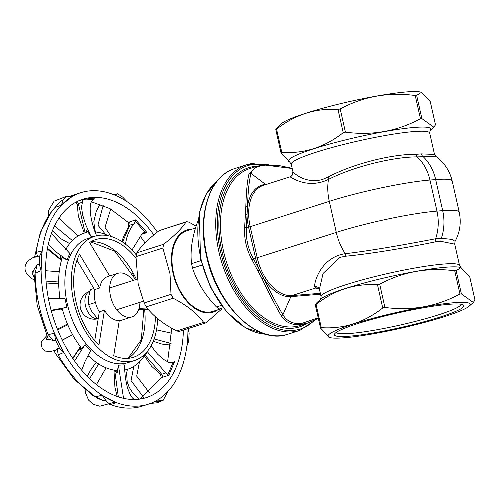 <?xml version="1.0" encoding="UTF-8"?>
<svg xmlns="http://www.w3.org/2000/svg" width="500" height="500" viewBox="0 0 500 500"><rect width="100%" height="100%" fill="white"/><g stroke="black" fill="none" stroke-linecap="round" stroke-linejoin="round"><path stroke-width="0.75" d="M461.169 304.262A64.088 7.181 -12.7 0 1 419.381 320.363A64.088 7.181 -12.7 0 1 350.588 333.425A64.088 7.181 -12.7 0 1 336.25 332.413M307.762 323.05L300.131 325.494A82.4 50.8 -107.8 0 1 223.531 251.2A82.4 50.8 -107.8 0 1 249.85 168.556L257.475 166.112L249.112 173.519C247.4 179.75 246.3 190.875 245.812 206.887L244.638 227.556C244.05 238.831 246.45 249.481 251.844 259.506L261.994 278.675C269.694 294.688 276.075 306.994 281.131 315.6C285.15 322.081 291.4 325.1 299.881 324.663L307.981 322.969M198.038 221.031L197.406 222.4C192.056 237.244 190.094 250.994 191.531 263.663L192.531 268.1C197.113 282.137 205.087 295.081 216.456 306.944L219.438 308.962L224.137 308.981M290.481 177.113L289.969 176.869C290.669 176.619 306.906 189.819 328.519 179.387C354.106 166.281 394.544 156.719 417.188 156.906L435.675 156.25C444.219 162.463 449.731 170.738 452.206 181.069A73.244 8.206 -12.7 0 0 435.675 179.575L442.675 210.637A41.2 32.106 85.4 0 1 441.35 238.281L435.631 238.744C413.975 242.956 373.075 250.475 345.262 253.7C322.031 256.95 314.169 280.881 314.675 286.506L315.487 288.05A75.531 8.462 167.3 0 0 318.962 288.731M435.669 156.244L434.5 154.431L421.319 153.887L415.95 154.325C393.363 153.9 353.469 163.45 328.05 177.062L322.306 179.544C304.7 184.244 292.587 172.044 292.931 171.537M461.044 267.631L459.531 265.494A70.956 7.95 167.3 0 0 418.9 267.319A70.956 7.95 167.3 0 0 346 284.688A70.956 7.95 167.3 0 0 321.1 296.694L319.419 289.237L323.05 273.481L339.844 257.362L345.881 256.188C373.775 253.55 414.175 246.269 435.662 241.8A4.575 3.419 -101.8 0 1 435.631 238.744A41.2 32.106 85.4 0 0 436.956 211.1L442.675 210.637A73.244 8.206 167.3 0 1 459.206 212.131C461.381 222.4 460.006 232.138 455.081 241.344L452.156 239.425L441.35 238.281A4.575 3.681 -86.6 0 0 441.037 241.363L454.725 244.144M435.662 241.8L441.037 241.363M318.275 288.275A4.575 4.487 -68.4 0 0 315.487 288.05L291.931 295.6A41.2 25.4 -107.8 0 1 257.2 257.75L255.569 258.169A41.869 25.812 72.2 0 0 259.531 270.281L253.344 258.644C248.056 248.912 245.725 238.556 246.344 227.581L247.475 206.688C248.062 190.531 249.262 179.456 251.069 173.481A2.288 2.138 -163.4 0 0 249.112 173.519M445.825 267.225A72.938 8.169 -12.7 0 1 460.569 267.469L461.006 267.594L456.156 270.681L454.731 270.794C427.906 267.231 402.894 271.706 379.7 284.231L377.5 284.769C355.206 283.281 334.731 289.844 316.062 304.45L315.294 304.869L316.981 302.55L321.006 298.919A72.938 8.169 -12.7 0 1 345.588 288.444A72.938 8.169 -12.7 0 1 445.825 267.225M289.744 162.087L289.731 162.087A72.938 8.169 -12.7 0 1 314.088 148.663A72.938 8.169 -12.7 0 1 414.325 127.444A72.938 8.169 -12.7 0 1 430.131 130.45L429.681 133.025A70.956 7.95 -12.7 0 0 389.044 134.844A70.956 7.95 -12.7 0 0 316.15 152.219A70.956 7.95 -12.7 0 0 291.244 164.219L292.925 171.688L292.369 174.938M221.756 309L206.55 322.444L205.613 322.962L203.625 322.337C196.863 313.219 186.7 305.188 173.144 298.244L171.006 294.344L169.994 273.788L162.869 248.044L163.656 244.25C174.494 235.763 181.944 228.356 186 222.044L186.544 221.65L188.925 222.15L196.144 226.181M186.544 221.65L159.113 230.656C148.269 239.15 140.819 246.55 136.769 252.862L135.981 256.656L138.175 283.981L144.119 302.956L146.256 306.856C153.025 315.975 163.181 324.006 176.737 330.95L179.125 331.45L205.613 322.969M191.906 229.181A43.137 26.594 72.2 0 0 173.056 273.238A43.137 26.594 72.2 0 0 217.75 309.825M245.812 206.887A2.288 1.106 3 0 1 247.475 206.688A41.869 25.812 72.2 0 1 265.569 184.4A2.288 1.781 85.4 0 0 265.844 184.569M245.369 214.913A2.288 0.787 3.3 0 1 247.025 214.8A41.869 25.812 72.2 0 0 248.569 227.106L255.569 258.169L251.844 259.506M258.012 271.006L259.531 270.281L263.556 278.031A41.869 25.812 72.2 0 0 290.863 296.637L282.906 314.75C277.875 306.406 271.419 294.169 263.556 278.031A2.288 0.644 -27 0 1 261.994 278.675M281.131 315.6A2.288 1.925 -31.6 0 0 282.906 314.75C286.694 321.087 292.712 324.05 300.95 323.625A2.288 1.787 85.6 0 1 299.881 324.663M469.8 277.131L461.006 267.594M329.706 337.531A72.938 8.169 167.3 0 0 400.938 328.219A72.938 8.169 167.3 0 0 469.275 306.081A72.938 8.169 167.3 0 0 453.825 302.731A72.938 8.169 167.3 0 0 367.663 319.738A72.938 8.169 167.3 0 0 329.706 337.531L320.525 328.075L321.294 327.656C343.587 329.144 364.062 322.581 382.725 307.975L384.925 307.438C411.75 311.006 436.763 306.525 459.956 294L461.388 293.888L473.294 302.45L474.975 300.069M320.525 328.075L315.294 304.869M421.5 92.312L430.256 101.644L435.481 124.85L433.794 127.169L421.887 118.6L416.656 95.394L421.5 92.312L421.069 92.181A72.938 8.169 167.3 0 0 406.325 91.944A72.938 8.169 167.3 0 0 333.231 105.469A72.938 8.169 167.3 0 0 281.506 123.637L277.481 127.263L275.794 129.581L276.562 129.169C295.225 114.556 315.706 108 337.994 109.481L343.225 132.688C324.562 147.294 304.081 153.856 281.794 152.369L276.562 129.169M416.656 95.394L415.225 95.512L420.456 118.719L421.887 118.6M281.794 152.369L280.969 152.681L275.794 129.581M420.456 118.719C397.262 131.244 372.25 135.725 345.425 132.156L340.194 108.95L337.994 109.481M340.194 108.95C363.394 96.425 388.4 91.944 415.225 95.512M343.225 132.688L345.425 132.156M281.019 152.787L289.825 162.131M318.194 317.85L301.194 323.606A2.288 1.781 85.1 0 1 300.131 324.644M264.319 164.844A2.288 1.781 85.5 0 1 264.438 164.831A2.288 1.781 85.5 0 1 265.481 165.15L292.213 168.506M266.644 184.312L265.569 184.4L251.069 173.481C252.369 168.769 257.094 166 265.244 165.169L265.481 165.15M220.375 308.988L212.913 311.375A42.344 26.106 -107.8 0 1 175.131 279.019A42.344 26.106 -107.8 0 1 187.075 230.725L195.575 228.006M349.369 336.194A66.375 7.438 167.3 0 0 425.337 321.394A66.375 7.438 167.3 0 0 463.294 304.931A66.375 7.438 167.3 0 0 397.506 312.994A66.375 7.438 167.3 0 0 334.619 333.931A66.375 7.438 167.3 0 0 349.369 336.194M94.731 340.675L99.288 311.831L104.438 310.181L98.9 345.219A61.8 38.1 -107.8 0 1 75.688 300.444A61.8 38.1 -107.8 0 1 79.525 254.269L99.706 287.975A22.887 14.112 -107.8 0 1 107.544 276.637L117.844 273.337A22.887 14.112 -107.8 0 1 132.969 280.506M109.637 275.969L89.619 242.525A61.8 38.1 -107.8 0 1 95.675 239.581A61.8 38.1 -107.8 0 1 135.944 258.194M155.406 316.712A61.8 38.1 -107.8 0 1 133.381 357.287A61.8 38.1 -107.8 0 1 113.725 355.675L119.262 320.637A22.887 14.112 -107.8 0 1 104.438 310.181M172.694 362.881L168.819 362.425L162.925 359.019L157.438 354.012L151.031 345.881M146.625 352.275L147.088 353.931L146.506 352.994L145.756 353.431A71.438 44.044 -107.8 0 1 136.762 364.331L133.794 366.488L131.044 380.569L143.519 397.231M134.35 399.525L132.537 398.069L130.725 395.681L127.444 387.931L125.4 378.137L124.231 364.869L118.4 365.169L117.112 373.062L116.694 370.712L116.088 370.375A71.438 44.044 -107.8 0 1 102.394 366.106L98.606 364.075L89.594 378.631M114.819 370.219A2.288 1.156 -41.2 0 1 114.738 370.35L117.112 373.062M114.669 370.2L118.338 396.887M139.419 361.944L136.762 364.331A71.438 44.044 -107.8 0 1 125.162 369.906L124.544 370.288M105.981 367.769L102.394 366.106A71.438 44.044 -107.8 0 1 89 356.362L87.706 356M81.725 370.269L85.113 361.269L90.55 350.769L85.075 344.613L80.119 350.25L80.469 346.788A71.438 44.044 -107.8 0 1 70.1 329.856L67.669 324.844L57.7 329.925M72.656 334.762L70.1 329.856A71.438 44.044 -107.8 0 1 62.756 310.506L62.119 309.45L59.9 308.837L66.862 307.312L64.944 298.306L48.375 298.363M59.9 308.837L60.156 309.081A2.288 2.281 133.6 0 1 62.213 309.55M60.331 309.062L51.244 310.794L60.456 309.025M51.106 310.287L66.862 307.312M80.706 347.188L80.469 346.788M80.4 346.694A2.288 2.069 -22.1 0 1 79.444 348.587L80.119 350.25M80.206 345.95L79.444 348.587L72.912 358.65M58.869 298.481L59.769 296.488A71.438 44.044 -107.8 0 1 58.8 276.812L59.1 271.769L45.625 270.712M58.675 283.012L58.8 276.812A71.438 44.044 -107.8 0 1 61.806 259.188L61.863 258.581M61.806 259.188L60.094 256.269L67.031 259.956L69.8 253.375L51.419 233.506M60.094 256.269L60.344 258.931A2.288 1.756 174.7 0 1 61.669 259.625M47.506 248.306L60.344 258.931L61.456 260.369M48.344 244.206L52.681 248.919L56.975 252.638L67.031 259.956M65.306 249.506L66.112 248.944A71.438 44.044 -107.8 0 1 75.106 238.044L77.919 235.938L59.013 218.113M72.219 240.669L75.106 238.044A71.438 44.044 -107.8 0 1 86.706 232.469L87.225 231.962L86.662 230.162L90.969 236.438L95.337 236.094M77.3 204.788L76.137 202.062M77.756 204.887L78.338 203.55L82.45 202.237L81.806 205.4L81.756 208.981L82.662 215.012L85.612 224.513L90.969 236.438M85.15 232.856L78.338 203.55A2.288 1.412 -107.8 0 0 76.931 201.644M93.519 199.312L95.019 198.831L93.169 199.531L91.375 201.775C87.737 209.375 93.212 228.837 96.8 236.137M82.45 202.237L82.95 199.456L78.6 200.85M183.394 330.087A104.144 64.206 -107.8 0 1 146.3 397.612A104.144 64.206 -107.8 0 1 53.388 318.025A104.144 64.206 -107.8 0 1 82.75 199.256A104.144 64.206 -107.8 0 1 93 197.4A104.144 64.206 -107.8 0 1 153.856 234.938M105.256 400.163L105.919 400.4M140.3 399.031L161.256 377.65L168.806 375.312L165.787 372.944L161.675 374.256A2.288 1.412 -107.8 0 1 162.181 377.431M167.606 361.894L171.706 328.194M145.069 242.919L139.944 235.719M129.062 221.988A2.288 1.412 -107.8 0 1 129.9 225.144L134.012 223.825L135.394 221.369L135.681 219.862L128.175 222.394L110.031 208.65L91.369 201.788M85.075 344.613L74.55 361.019M118.4 365.169L123.55 398.35M159.869 373.8L160.506 374.475L161.256 377.644M144.863 354.956L161.675 374.256L160.025 373.919L151.575 366.219L144.344 355.788M147.194 351.6L165.787 372.944M168.006 374.412L172.881 362.812L174.531 361.7L168.806 375.312M141.094 234.494L147.019 232.594L145.056 232.219L142.406 233.244L131.981 250.025M128.175 222.394L128.787 226.106L129.9 225.144L122.531 242M134.012 223.825L131.337 227.275L128.512 232.706L126.644 238.244L125.394 244.081M95.113 231.781L95.781 232A71.438 44.044 -107.8 0 1 108.462 235.763L105.675 234.506L97.925 225.225L103.2 205.306M154.806 401.5L159.012 401.244L160.888 400.381L157.525 400.075L156.794 400.419A111.006 68.438 -107.8 0 1 148.4 404.15L142.394 406.075A111.006 68.438 -107.8 0 1 131.469 408.056A111.006 68.438 -107.8 0 1 113.731 405.675A111.006 68.438 -107.8 0 1 110.669 404.631L116.3 402.569L112 402.762M109.763 403.856L110.669 404.631M53.913 350.731L55.55 353.663L74.35 379.494L97.1 398.188L103.719 400.737L105.719 399.981L102.05 395.231L95.55 396.831L103.719 400.737M95.55 396.831A111.006 68.438 -107.8 0 1 58.125 354.875L63.856 352.463L59.337 347.987L57.4 348.8L58.125 354.875M55.544 350.2L57.4 348.8M47.231 336.938L46.037 339.294L50.356 339.594L53.444 340.725L55.512 340.156L54.456 333.237L48.231 334.625L53.444 340.725M48.231 334.625A111.006 68.438 -107.8 0 1 35.106 273.181L41.1 270.712L39.244 264.006L37.206 264.662L35.106 273.181M33.712 276.325L31.988 272.731L37.206 264.662M37.65 256.356L39.681 255.95L42.169 250.931L36.225 252.35L37.65 256.356L35.675 257.137M36.225 252.35A111.006 68.438 -107.8 0 1 51.556 211.625A111.006 68.438 -107.8 0 1 55.087 207.406L61.356 205.2L63.056 200.256L61.006 200.719L55.087 207.406M68.781 197.019A111.006 68.438 -107.8 0 1 74.65 194.644L80.656 192.719A111.006 68.438 -107.8 0 1 112.756 194.3L115.575 194.625L116.819 194.081L114.231 194.681M139.025 308.394L147.131 307.975M148.219 309.3L138.55 309.8M99.288 311.831A22.887 14.112 -107.8 0 1 94.994 300.825A22.887 14.112 -107.8 0 1 94.556 289.625L76.963 260.238M94.556 289.625L99.706 287.975M139.956 302.306A22.887 14.112 -107.8 0 1 131.806 316.931A22.887 14.112 -107.8 0 1 110.438 295.881A22.887 14.112 -107.8 0 1 117.844 273.337M42.169 250.931A111.006 68.438 -107.8 0 1 61.356 205.2M48.137 216.544L48.594 210.362L54.131 201.15L66.037 196.525L71.181 196.906L72.263 196.45L70.094 197.087M66.037 196.525L63.056 200.256M72.269 240.456L54.562 225.956M72.263 196.45A111.006 68.438 -107.8 0 1 80.656 192.719M54.456 333.237A111.006 68.438 -107.8 0 1 41.1 270.712M39.681 255.95L39.244 264.006M58.537 282L46.05 281.094M72.162 196.513L61.531 205.012A111.006 68.438 -107.8 0 1 72.162 196.513L72.169 196.506M101.938 395.156A111.006 68.438 -107.8 0 1 63.856 352.463M55.512 340.156L59.337 347.987M67.669 324.844L67.456 324.006L57.387 329.156M72.525 334.794L62.213 340.062M42.144 251.094L41.094 270.356A111.006 68.438 -107.8 0 1 42.144 251.094L42.144 251.081M148.4 404.15A111.006 68.438 -107.8 0 1 116.3 402.569M105.719 399.981C107.331 402.919 109.281 403.931 111.569 403.006L99.838 406.225L93.031 404.219L88.594 400.106L85.494 392.806L85.037 389.631M90.938 394.169L94.838 396.794M106.037 367.919L96.412 384.6M54.531 333.413L63.675 352.144A111.006 68.438 -107.8 0 1 54.531 333.413L54.525 333.4M188.113 328.575L189.137 333.075L188.7 341.131L186.887 345.938A111.006 68.438 -107.8 0 1 167.7 391.669L163.188 400.281L160.888 400.381M139.444 361.969L136.706 376.15L149.431 392.831M102.062 395.238L116.044 402.469A111.006 68.438 -107.8 0 1 102.062 395.238L102.05 395.231M154.113 338.95L171.088 343.45M156.506 329.856L171.7 333.219M167.55 391.831L167.525 391.85A111.006 68.438 -107.8 0 1 156.894 400.356L156.888 400.363M112.975 194.381L113.012 194.4A111.006 68.438 -107.8 0 1 126.994 201.631L127.119 201.713A111.006 68.438 -107.8 0 1 157.369 232.05M187.975 328.619A111.006 68.438 -107.8 0 1 186.912 345.775L186.912 345.788M113.588 194.562L117.613 193.787L122.669 197.1L127.006 201.637M117.613 193.787L116.819 194.081M111.013 236.406L104.981 227.331L110.719 209.037M94.625 236.312L88.125 238.394A65.231 40.219 72.2 0 0 68.25 307.738A65.231 40.219 72.2 0 0 121.512 363.8A65.231 40.219 72.2 0 0 127.931 362.638L134.431 360.556A65.231 40.219 -107.8 0 1 76.231 310.706A65.231 40.219 -107.8 0 1 94.625 236.312A65.231 40.219 -107.8 0 1 136.156 254.737M157.656 318.65A65.231 40.219 -107.8 0 1 134.431 360.556M93.875 288.488L90.412 289.594L88.506 297.438L88.594 304.644L92 311.837L97.4 318.387L98.256 318.363M98.294 318.1L97.4 318.387M95.381 302.469L88.594 304.644M257.081 166.238A83.544 51.506 72.2 0 0 221.956 251.531A83.544 51.506 72.2 0 0 307.362 323.175M314.169 320.494A85.831 52.919 -107.8 0 1 220.525 251.65A85.831 52.919 -107.8 0 1 265.738 164.75M254.275 163.263A86.975 53.619 72.2 0 0 246.737 164.744A86.975 53.619 72.2 0 0 218.956 251.981A86.975 53.619 72.2 0 0 299.812 330.4L316 319.594M299.812 330.4L287.8 334.25A86.975 53.619 -107.8 0 1 206.944 255.831A86.975 53.619 -107.8 0 1 234.725 168.594L246.737 164.744L268.387 164.694M265.875 334.225A82.4 50.8 -107.8 0 1 200.875 258.456A82.4 50.8 -107.8 0 1 216.9 181.356M197.406 222.4L197.906 222.237M292.312 175.031L292.356 174.963A4.575 4.575 31.7 0 1 289.969 176.869M345.881 256.188A4.575 2.481 -95.7 0 0 345.262 253.7A41.2 25.4 -107.8 0 1 336.294 232.406L257.2 257.75L250.2 226.688L329.294 201.344A41.2 25.4 -107.8 0 1 328.519 179.387A4.575 2.312 62.5 0 0 328.05 177.062M421.319 153.887A4.575 3.762 79.2 0 0 422.906 156.444A41.2 32.106 -94.6 0 1 435.675 179.575L429.956 180.037L436.956 211.1A73.244 8.206 167.3 0 0 336.294 232.406L329.294 201.344A73.244 8.206 -12.7 0 1 429.956 180.037A41.2 32.106 -94.6 0 0 417.188 156.906A4.575 3.344 90.5 0 1 415.95 154.325M244.638 227.556A2.288 0.319 3.5 0 1 246.344 227.581L250.2 226.688A41.2 25.4 -107.8 0 1 263.363 185.362L289.956 176.844L292.356 174.963M314.675 286.506A4.575 4.425 159.9 0 1 319.431 289.312M320.331 293.294L291.931 295.6A2.288 1.781 -94.6 0 0 290.863 296.637L320.544 294.231M159.113 230.656L186 222.044M163.656 244.25L136.769 252.862M135.981 256.656L162.869 248.044M146.256 306.856L173.144 298.244M171.006 294.344L144.119 302.956M203.625 322.337L176.737 330.95M200.944 260.65L191.531 263.663M192.531 268.1L202.081 265.038M221.363 305.375L216.456 306.944M219.438 308.962L223.175 307.762M469.756 276.925L474.988 300.131M454.731 270.794L459.956 294M461.388 293.888L456.156 270.681M384.925 307.438L379.7 284.231M377.5 284.769L382.725 307.975M321.294 327.656L316.062 304.45M264.137 164.856A2.288 1.787 85.2 0 1 264.181 164.85A2.288 1.787 85.2 0 1 265.244 165.169M314.925 293.731A2.288 1.781 -94.6 0 0 313.856 294.769M314.681 293.75A2.288 1.781 -94.6 0 0 313.612 294.794M128.044 358.338A61.8 38.1 72.2 0 0 144.631 309.488M136.394 279.413A61.8 38.1 72.2 0 0 90.712 241.825M145.825 353.312L147.088 353.931M86.662 230.162L86.044 232.619M82.95 199.456L88.894 198.713L95.019 198.831M174.531 361.7L170.5 362.994M135.681 219.862L147.019 232.594M82.888 200.062L93.169 199.531M135.394 221.369L145.056 232.219M98.206 318.656A14.306 8.819 -107.8 0 1 86.844 309.894A14.306 8.819 -107.8 0 1 87.031 293.45A14.306 8.819 -107.8 0 1 89.856 291.319A14.306 14.306 0 0 0 80.681 309.069A14.306 14.306 0 0 0 98.206 318.675M287.8 334.25C257.663 345.438 216.694 305.431 206.537 256.025C196.881 215.5 209.325 175.919 234.725 168.594M266.056 334.275L245.681 327.994L226.331 311.606L210.55 287.387L200.475 258.65L199.381 212.65L206.075 194.25L217.013 181.213M434.506 154.425L429.681 133.025M455.087 241.337L454.712 244.088L459.531 265.494M318.2 288.244L319.45 289.363M320.65 299.269L321.1 296.694M289.731 162.087L291.244 164.219M475 300.081L469.806 277.038M469.275 306.081L473.294 302.45M430.069 130.531L433.794 127.169M430.306 101.75L435.5 124.8M318.306 318.356L307.75 323.044M292.169 168.312L279.425 165.637L264.438 164.831L257.475 166.112M137.275 279.131L109.694 287.962M143.412 301.2L116.681 309.762M459.206 212.131L452.206 181.069M127.956 358.35L141.306 339.769L143.8 309.531M135.569 279.675L114.919 251.281L90.644 241.869M62.287 309.619L60.312 309.062M47.369 249.088L61.413 260.331M77.306 204.719L78.312 216.012L84.269 233.113M72.694 358.331L79.769 347.656M117.163 396.481L114.931 387.35L113.931 370.081M122 241.65L123.294 237.225L128.819 226.081M113.731 405.675L109.269 404.125M48.394 339.594L37.181 305.25L33.688 270.244M34.575 257.044L40.331 232.45L51.556 211.625M131.806 316.931L119.206 320.969M69.656 243.594L60.394 238.475L53.881 232.1L52.638 230.3M58.694 283.881L46.206 282.962M33.831 279.694L32.35 278.925L26.4 273.375L25.1 269.681L25 267.288L25.531 264.669L27.625 261.163L32.519 257.85L37.013 256.294M46.719 335.731L41.769 341.112L41.137 343.625L42.044 347.65L43.469 349.644L45.506 351.094L50.381 351.525L56.175 350.05M62.263 340.169L72.638 334.862M110.694 403.344L109.462 403.819M96.188 362.306L90.65 370.019L87.275 376.344M127.381 369.325L126.619 373.194L127.181 381.831L129.206 387.287L132.644 392.725L139.294 399.175M150.431 403.444L157.312 402.769L163.188 400.281M153.225 341.275L161.944 344.087L170.906 345.112M132.569 273.612L133.631 275.637M95.619 231.975L94.619 229.325L93.844 221.519L96.275 211.2L100.131 204.119"/></g></svg>
